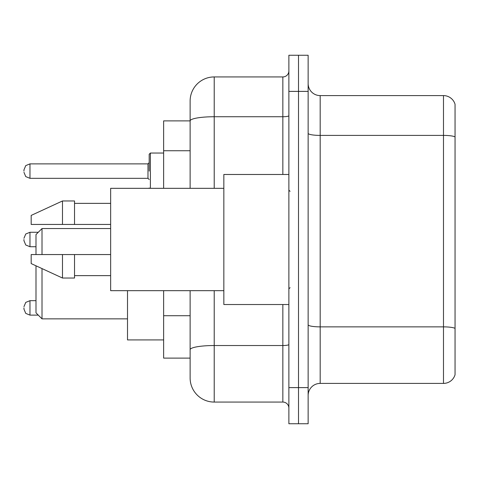 <?xml version="1.0" encoding="UTF-8"?>
<svg xmlns="http://www.w3.org/2000/svg" width="479" height="479" viewBox="0 0 479 479"><rect width="100%" height="100%" fill="white"/><g stroke="black" fill="none" stroke-linecap="round" stroke-linejoin="round"><path stroke-width="0.72" d="M190.127 120.888L163.638 120.888L163.638 188.325M214.215 290.675L214.215 402.067A24.082 24.082 0 0 1 190.127 377.979L190.127 358.112L163.638 358.112L163.638 290.675M190.127 377.979L190.127 290.675M288.873 387.613L288.873 423.741L298.507 423.741L298.507 387.613L298.507 423.741L308.141 423.741L308.141 387.613L298.507 387.613L298.507 91.387L298.507 387.613L288.873 387.613L288.873 91.387L298.507 91.387L298.507 55.259L298.507 91.387L308.141 91.387L308.141 387.613M308.141 91.387L308.141 55.259L288.873 55.259L288.873 91.387M214.215 402.067L282.849 402.067L282.849 304.524M190.127 144.119L190.127 101.021A24.082 24.082 0 0 1 214.215 76.933L282.849 76.933A6.023 6.023 0 0 0 288.873 70.916M190.127 353.897L190.127 322.337M190.127 188.325L190.127 120.918A24.082 4.179 180 0 1 214.215 116.738L282.849 116.738L282.849 76.933M190.127 101.021L190.127 114.265M288.873 408.084A6.023 6.023 0 0 0 282.849 402.067M455.05 328.54L455.05 374.728A12.041 12.041 0 0 1 443.488 383.404L320.182 383.404A12.041 12.041 0 0 0 308.141 395.444M455.05 104.272A12.041 12.041 0 0 0 443.488 95.596A12.041 12.041 0 0 1 455.05 104.272L455.05 374.728M455.05 136.91A12.041 2.09 180 0 0 443.488 135.401L443.488 95.596L320.182 95.596A12.041 12.041 0 0 1 308.141 83.556A12.041 12.041 0 0 0 320.182 95.596L320.182 383.404M35.991 265.809L35.991 312.835L42.014 318.858L127.51 318.858M42.014 268.587L42.014 318.858M127.51 290.675L127.51 339.928L163.638 339.928M35.991 254.553L35.991 234.56L42.014 228.543L42.014 254.553M288.873 174.476L223.843 174.476L223.843 304.524L288.873 304.524M223.843 188.325L110.649 188.325L110.649 290.675L223.843 290.675M62.486 224.447L31.177 224.447L31.177 215.418L62.486 200.964L62.486 224.447L110.649 224.447M62.486 200.964L74.526 200.964L74.526 224.447M110.649 254.553L74.526 254.553L74.526 278.036L62.486 278.036L62.486 254.553L31.177 254.553L31.177 263.582L62.486 278.036M31.177 254.553L39.146 254.553M74.526 254.553L62.486 254.553M23.95 307.895L23.95 309.105L23.95 307.895M23.95 239.5L23.95 240.703L23.95 239.5M149.185 171.105L149.185 154.244L149.185 171.105M23.95 171.105L23.95 169.895L23.95 171.105M190.127 150.741L163.638 150.741M190.127 315.715L163.638 315.715M288.873 344.491A6.023 1.048 0 0 1 282.849 345.533L214.215 345.533A24.082 4.179 180 0 0 190.127 349.718M214.215 76.933L214.215 188.325M282.849 174.476L282.849 116.738A6.023 1.048 0 0 0 288.873 115.69M455.05 328.372A12.041 2.09 180 0 0 443.488 326.87L443.488 135.401L320.182 135.401A12.041 2.09 0 0 1 308.141 133.312M443.488 383.404L443.488 326.87L320.182 326.87A12.041 2.09 0 0 1 308.141 324.78M23.95 306.692L25.746 302.405L29.973 300.674L29.973 315.122L38.278 315.122M38.278 232.273L29.973 232.273L29.973 246.727L25.746 244.997L23.95 240.703M163.638 153.041L150.388 153.041L150.388 188.325M147.981 163.878L29.973 163.878L29.973 178.326L147.981 178.326L147.981 163.878L149.185 162.674M42.014 228.543L110.649 228.543M290.076 191.331L288.873 190.127M74.526 203.371L110.649 203.371M74.526 275.629L110.649 275.629M290.076 287.669L288.873 288.873M29.973 300.674L35.991 300.674M29.973 315.122L25.746 313.392L23.95 309.105M29.973 246.727L35.991 246.727M29.973 232.273L25.746 234.003L23.95 238.297M149.238 188.325L149.185 187.96M29.973 178.326L25.746 176.595L23.95 172.308M29.973 163.878L25.746 165.608L23.95 169.895M147.981 178.326L149.185 179.529M150.388 153.041L149.185 154.244"/></g></svg>
